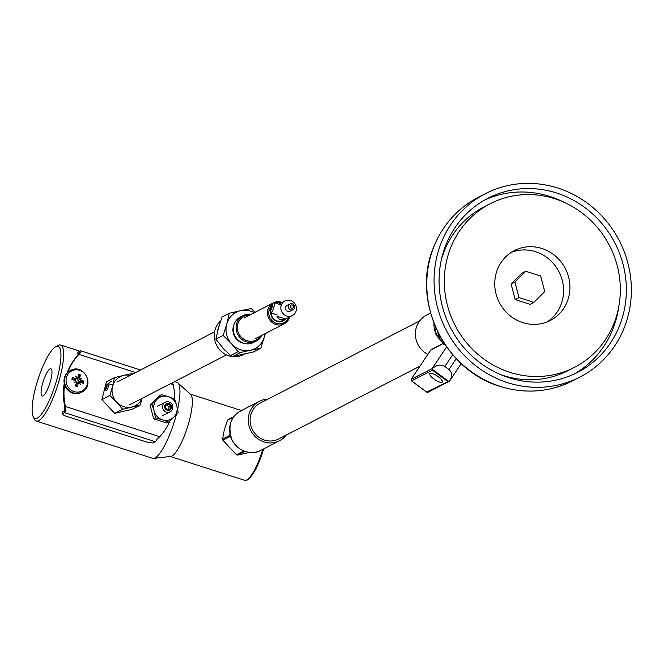 <?xml version="1.0" encoding="UTF-8"?>
<svg xmlns="http://www.w3.org/2000/svg" width="664" height="664" viewBox="0 0 664 664"><rect width="100%" height="100%" fill="white"/><g stroke="black" fill="none" stroke-linecap="round" stroke-linejoin="round"><path stroke-width="1" d="M249.589 452.425L237.446 455.072L244.858 451.371M233.977 416.544L228.192 419.523A20.957 19.796 62.7 0 0 227.453 420.262L233.545 417.116M230.01 434.173L229.503 435.542L222.573 439.12L224.266 430.073L227.453 420.262M242.982 450.624L243.356 451.171L236.425 454.749L222.847 440.182L229.777 436.613L230.972 437.584M229.503 435.542A20.957 19.796 62.7 0 0 229.777 436.613M243.356 451.171A20.957 19.796 62.7 0 0 244.377 451.503M222.573 439.12A20.957 19.796 62.7 0 0 222.847 440.182M236.425 454.749A20.957 19.796 62.7 0 0 237.446 455.072M267.808 399.172A22.136 20.908 62.7 0 0 259.25 401.371A22.136 20.908 62.7 0 0 248.925 414.494A22.136 20.908 62.7 0 0 256.337 437.634A22.136 20.908 62.7 0 0 279.536 440.73A22.136 20.908 62.7 0 0 286.292 435.036M419.648 320.919L260.155 403.123A20.177 19.048 62.7 0 0 250.743 415.075A20.177 19.048 62.7 0 0 257.499 436.157A20.177 19.048 62.7 0 0 278.639 438.987L420.005 366.121M430.554 313.084L426.404 315.226A22.136 20.908 62.7 0 0 416.079 328.34A22.136 20.908 62.7 0 0 427.832 354.41M169.893 456.351A32.752 7.827 -72.2 0 0 189.464 420.229A32.752 7.827 -72.2 0 0 189.887 393.976M33.2 416.685A37.865 9.047 -72.2 0 0 55.137 385.178A37.865 9.047 -72.2 0 0 55.602 346.782A37.865 9.047 -72.2 0 0 35.458 388.125A37.865 9.047 -72.2 0 0 33.2 416.685L34.37 419.142A39.915 9.537 -72.2 0 0 36.229 421.034L152.562 458.318A39.915 9.537 -72.2 0 0 153.608 458.409L170.756 456.425A32.752 7.827 -72.2 0 0 187.339 427.55A32.752 7.827 -72.2 0 0 190.626 394.416L177.836 382.837A39.915 9.537 -72.2 0 0 176.931 382.298L174.682 381.584M153.608 458.409A39.915 9.537 -72.2 0 0 176.358 414.51M177.595 409.389A39.915 9.537 -72.2 0 0 177.836 382.837M36.229 421.034A39.915 9.537 -72.2 0 0 57.494 385.933A39.915 9.537 -72.2 0 0 60.598 345.014A39.915 9.537 -72.2 0 0 57.992 345.463L55.602 346.782M50.713 380.256A14.326 3.42 -72.2 0 0 50.896 368.769A14.326 3.42 -72.2 0 0 43.26 381.368A14.326 3.42 -72.2 0 0 42.147 396.059A14.326 3.42 -72.2 0 0 50.713 380.256M78.111 352.277L80.402 350.849A5.121 1.22 107.8 0 1 80.684 350.816A5.121 1.22 107.8 0 1 81.074 351.995L77.738 353.713A59.353 56.058 62.7 0 0 77.68 353.771L78.277 354.7M64.582 384.722A59.353 56.058 62.7 0 0 65.421 406.476L65.993 410.31A5.121 1.22 107.8 0 1 64.425 412.61L61.993 414.079L64.748 415.772L148.03 442.465L153.027 442.996L155.276 441.726A5.121 1.22 -72.2 0 0 156.837 439.427L159.717 436.696A59.353 56.058 62.7 0 0 170.001 420.785M64.25 383.385A59.353 56.058 -117.3 0 0 64.823 406.775L64.798 410.659L62.632 411.946A59.353 56.058 62.7 0 0 62.657 412.029L62.175 413.871M62.549 412.427L62.64 411.979M65.993 410.31L62.657 412.029M81.074 351.995L78.891 354.368A59.353 56.058 62.7 0 0 67.794 372.288M67.031 373.043A59.353 56.058 -117.3 0 1 78.302 354.667L79.78 352.733L77.68 353.771M104.165 390.681A16.376 15.463 -117.3 0 1 105.792 386.714M108.049 383.75A16.376 15.463 -117.3 0 1 111.801 380.978M174.632 398.939A59.353 56.058 62.7 0 0 173.196 384.589L172.623 382.647M114.415 377.667L123.57 375.417A16.376 15.463 62.7 0 0 112.54 386.357L114.415 377.667L106.472 381.758L101.858 399.595L109.809 395.495L112.54 386.357A16.376 15.463 62.7 0 0 116.657 402.16A16.376 15.463 62.7 0 0 131.796 407.015A16.376 15.463 62.7 0 0 142.013 398.417M130.136 375.359A16.376 15.463 62.7 0 0 123.57 375.417L131.87 373.6L132.476 374.156M142.22 398.309L140.087 405.206L122.641 409.265L116.657 402.16L109.809 395.495M140.087 405.206L132.144 409.298L114.698 413.365L101.858 399.595M122.641 409.265L114.698 413.365M217.634 331.17A20.468 19.331 -117.3 0 1 218.182 328.489A20.468 19.331 -117.3 0 1 219.07 325.941M243.273 354.319A20.468 19.331 -117.3 0 1 240.376 354.933M225.395 350.559A20.468 19.331 -117.3 0 1 220.963 345.637M244.46 354.053L243.198 354.709A20.468 19.331 -117.3 0 1 221.627 351.737A20.468 19.331 -117.3 0 1 214.97 330.141A20.468 19.331 -117.3 0 1 220.647 320.928M279.461 319.575L277.004 316.272L285.379 318.936L279.461 319.575M292.384 315.541A8.184 7.736 -117.3 0 1 281.76 311.806A8.184 7.736 -117.3 0 1 284.881 300.983A8.184 7.736 -117.3 0 1 290.757 300.584A8.184 7.736 -117.3 0 1 296.41 307.731A8.184 7.736 -117.3 0 1 292.384 315.541L282.806 320.471A8.184 7.736 -117.3 0 1 271.227 312.935M292.409 305A1.635 1.544 -117.3 0 1 293.073 307.747A1.635 1.544 -117.3 0 1 290.467 306.859A1.635 1.544 -117.3 0 1 292.409 305M292.351 303.705A3.279 3.096 -117.3 0 1 293.007 309.69A3.279 3.096 -117.3 0 1 288.757 308.196A3.279 3.096 -117.3 0 1 292.351 303.705M293.007 309.69L290.135 311.175A3.279 3.096 -117.3 0 1 285.885 309.681A3.279 3.096 -117.3 0 1 287.13 305.349L290.002 303.871M276.921 320.87A6.515 6.159 -117.3 0 1 275.261 320.629M282.831 320.463A8.682 8.192 -117.3 0 1 281.785 321.417M285.229 319.226A8.682 8.192 -117.3 0 1 283.038 320.911A8.682 8.192 -117.3 0 1 270.763 312.777M288.682 317.45A10.765 10.167 -117.3 0 1 275.826 323.136A10.765 10.167 -117.3 0 1 269.152 309.831A10.765 10.167 -117.3 0 1 270.547 306.809M275.51 303.041A10.765 10.167 -117.3 0 1 281.179 302.892M289.637 316.952A11.786 11.13 -117.3 0 1 284.159 323.824A11.786 11.13 -117.3 0 1 271.734 322.115A11.786 11.13 -117.3 0 1 267.907 309.673A11.786 11.13 -117.3 0 1 273.361 302.867A11.786 11.13 -117.3 0 1 273.734 302.684M273.975 302.577A11.786 11.13 -117.3 0 1 282.134 302.402M256.362 341.014L253.557 342.458A14.326 13.529 -117.3 0 1 238.451 340.375A14.326 13.529 -117.3 0 1 233.803 325.252A14.326 13.529 -117.3 0 1 240.426 316.985L243.232 315.541A14.326 13.529 62.7 0 0 236.608 323.808A14.326 13.529 62.7 0 0 241.256 338.93A14.326 13.529 62.7 0 0 256.362 341.014A14.326 13.529 62.7 0 0 262.031 335.237M251.224 314.279A14.326 13.529 62.7 0 0 243.232 315.541M260.67 335.934A13.305 12.566 -117.3 0 1 244.767 339.794A13.305 12.566 -117.3 0 1 237.845 323.974A13.305 12.566 -117.3 0 1 249.871 314.977M229.296 313.242L240.783 310.619A20.468 19.331 62.7 0 0 226.764 324.049L229.296 313.242L221.975 317.01L218.381 328.373L215.85 339.179L223.204 348.193L230.483 355.597A22.916 21.638 62.7 0 0 232.906 356.41L253.523 351.962L260.844 348.185L250.428 350.26A20.468 19.331 62.7 0 0 264.446 336.831A20.468 19.331 62.7 0 0 265.052 333.677M254.246 312.719A20.468 19.331 62.7 0 0 240.783 310.619L251.199 308.544L255.101 312.279M265.309 333.544L260.844 348.185M250.428 350.26L240.468 352.518A22.916 21.638 -117.3 0 1 238.044 351.696L231.587 343.869A20.468 19.331 62.7 0 0 250.428 350.26M231.587 343.869L223.162 335.411L226.764 324.049A20.468 19.331 62.7 0 0 231.587 343.869M232.906 356.41L240.468 352.518M230.483 355.597L238.044 351.696M215.85 339.179L223.162 335.411M105.759 388.971A2.233 0.531 107.8 0 1 105.485 388.797A2.233 0.531 107.8 0 1 105.8 386.697A2.233 0.531 107.8 0 1 106.763 384.813A2.233 0.531 107.8 0 1 106.987 386.398A2.233 0.531 107.8 0 1 105.759 388.971M105.485 388.797L105.891 390.332A3.669 0.88 -72.2 0 0 106.115 390.656A3.669 0.88 -72.2 0 0 106.34 390.623A3.669 0.88 -72.2 0 0 108.19 387.021A3.669 0.88 -72.2 0 0 108.357 383.667A3.669 0.88 -72.2 0 0 108.124 383.701A3.669 0.88 -72.2 0 0 107.991 383.8L106.763 384.813M106.182 388.266L105.626 388.548L105.75 387.145L106.979 385.178L106.182 388.266M106.937 385.626L106.431 385.46M106.53 387.394L105.75 387.145M272.115 307.415A3.577 0.838 108.7 0 1 269.916 310.37A3.577 0.838 108.7 0 1 270.472 307.009A3.577 0.838 108.7 0 1 272.074 304.004A3.577 0.838 108.7 0 1 272.115 307.415M269.916 310.37L270.397 312.304A5.37 1.262 -71.3 0 0 270.704 312.761A5.37 1.262 -71.3 0 0 273.692 307.88A5.37 1.262 -71.3 0 0 274.149 302.585A5.37 1.262 -71.3 0 0 273.634 302.759L272.074 304.004M272.331 305.979L270.348 310.08L271.128 305.78L272.19 304.477L272.331 305.979M272.273 306.17L271.128 305.78M271.277 308.943L270.215 308.586M81.174 380.397L79.34 381.825L83.838 381.094A15.853 4.274 -175.4 0 0 81.174 380.397L80.045 379.227L79.672 377.667A15.853 4.507 -62.4 0 0 80.493 375.019L77.381 378.405A3.088 2.922 -117.3 0 0 77.173 378.322M80.493 375.019A6.25 5.901 62.7 0 0 78.236 374.297A15.853 2.955 98.2 0 1 78.111 377.169L76.667 378.015M72.5 377.467L73.571 379.974L75.547 378.588A15.853 5.395 -158 0 0 72.5 377.467A6.25 5.901 62.7 0 0 71.911 379.775A15.853 1.66 7.5 0 1 75.132 380.181L75.879 381.252L75.489 381.75L76.136 381.709L76.634 382.904A15.853 1.901 114.9 0 1 75.248 385.85A6.25 5.901 62.7 0 0 77.505 386.572A15.853 5.569 -79.8 0 0 78.194 383.41L79.232 382.696A15.72 2.482 -123.5 0 1 80.319 384.506A15.72 7.661 66.2 0 0 79.663 382.464L80.759 381.991A15.853 2.78 24.1 0 1 83.241 383.402A6.25 5.901 62.7 0 0 83.838 381.094M75.912 384.24L77.505 386.572M74.111 391.611A11.296 10.674 -117.3 0 1 69.197 372.728A11.296 10.674 -117.3 0 1 87.291 378.522A11.296 10.674 -117.3 0 1 74.111 391.611M79.265 382.754L80.759 381.991M76.493 383.203L79.232 382.696M76.136 381.709A15.72 2.307 158.9 0 1 74.119 382.522A15.72 2.025 -36.4 0 1 75.879 381.252M75.547 378.588L76.7 378.09L74.617 380.115M76.7 378.09A15.72 2.507 -114.2 0 0 75.754 376.197A15.72 7.636 55.7 0 1 77.132 377.849L78.111 377.169M80.228 378.845A15.72 2.847 -27.7 0 1 81.954 378.181A15.72 3.129 150.2 0 1 80.477 379.302M81.547 392.275A12.218 11.537 -117.3 0 1 81.299 392.416A12.218 11.537 -117.3 0 1 68.492 390.706A12.218 11.537 -117.3 0 1 64.4 377.932A12.218 11.537 -117.3 0 1 70.102 370.695A12.218 11.537 -117.3 0 1 70.359 370.57M74.119 382.522L75.489 381.75M81.954 378.181L77.912 380.347L77.381 378.405M77.879 377.675L75.331 379.501M77.231 383.028L80.253 381.908M79.273 381.841L77.912 380.347M164.755 405.795A3.577 3.378 -117.3 0 1 170.474 404.459A3.577 3.378 -117.3 0 1 168.963 410.302A3.577 3.378 -117.3 0 1 164.755 405.795M162.73 405.447A5.37 5.071 62.7 0 0 170.158 411.813A5.37 5.071 62.7 0 0 170.864 403.023A5.37 5.071 62.7 0 0 162.73 405.447M165.344 407.488L166.066 404.708L168.789 404.069L170.789 406.219L170.067 408.999L167.345 409.638L165.344 407.488M168.482 409.373L169.063 407.107L170.789 406.219M169.063 407.107L167.062 404.957L168.789 404.069M166.033 404.832A2.946 2.789 62.7 0 1 167.062 404.957L165.934 405.223M168.382 396.649L174.624 398.915L176.724 405.596A12.284 11.595 62.7 0 0 168.382 396.649A12.284 11.595 62.7 0 0 157.053 399.288L161.51 394.715L168.382 396.649M178.184 412.601L173.727 417.175A12.284 11.595 62.7 0 0 176.724 405.596L178.184 412.601M168.631 422.08L162.398 419.814A12.284 11.595 62.7 0 0 173.727 417.175L168.631 422.08L166.78 423.034L153.666 418.826L150.105 405.148L151.956 404.193L157.053 399.288A12.284 11.595 62.7 0 0 154.056 410.867L151.956 404.193M155.517 417.88L154.056 410.867A12.284 11.595 62.7 0 0 162.398 419.814L155.517 417.88L153.666 418.826M161.51 394.715L159.659 395.669L150.105 405.148M507.545 382.63A103.161 97.417 -117.3 0 1 434.779 292.907A103.161 97.417 -117.3 0 1 485.45 193.647A103.161 97.417 -117.3 0 1 619.304 240.708A103.161 97.417 -117.3 0 1 579.971 377.036A103.161 97.417 -117.3 0 1 507.545 382.63M444.755 344.151L443.635 344.732L443.768 343.977M411.572 380.879L432.48 370.23L432.405 368.528L411.257 379.26M456.276 358.651L449.013 369.516C452.209 372.396 452.466 376.148 449.769 380.771L426.678 392.034M430.745 350.069L441.975 344.218L442.647 343.213M432.405 368.528C436.787 364.827 440.938 364.129 444.847 366.445L452.707 354.684M433.866 378.978A7.528 2.191 33.7 0 1 429.807 373.666A7.528 2.191 33.7 0 1 437.286 376.023A7.528 2.191 33.7 0 1 442.332 382.032A7.528 2.191 33.7 0 1 433.866 378.978M449.013 369.516L444.847 366.445M438.091 332.656L435.559 333.959L438.746 336.316M435.933 328.074L435.559 333.959M525.788 271.269L540.687 276.05L544.737 291.596L533.881 302.369L518.982 297.596L514.94 282.042L525.788 271.269L521.962 273.244L511.106 284.018L514.94 282.042M518.982 297.596L515.156 299.564L530.055 304.344L533.881 302.369M515.156 299.564L511.106 284.018M522.742 322.604A39.3 37.109 -117.3 0 1 495.02 288.417A39.3 37.109 -117.3 0 1 514.326 250.602A39.3 37.109 -117.3 0 1 565.313 268.538A39.3 37.109 -117.3 0 1 550.331 320.471A39.3 37.109 -117.3 0 1 522.742 322.604M547.086 321.94A39.3 37.109 62.7 0 0 558.997 271.792A39.3 37.109 62.7 0 0 511.247 252.395M509.886 372.33A92.022 86.909 -117.3 0 1 444.963 292.284A92.022 86.909 -117.3 0 1 490.165 203.74A92.022 86.909 -117.3 0 1 609.577 245.721A92.022 86.909 -117.3 0 1 574.484 367.333A92.022 86.909 -117.3 0 1 509.886 372.33M574.484 367.333L568.168 370.595A92.022 86.909 -117.3 0 1 503.561 375.583A92.022 86.909 -117.3 0 1 499.801 374.288M441.178 260.529A92.022 86.909 -117.3 0 1 483.849 206.994L490.165 203.74M574.186 374.031A97.915 92.47 62.7 0 0 618.64 307.44M564.574 202.537A97.915 92.47 62.7 0 0 484.537 200.096M508.823 377.692A97.915 92.47 -117.3 0 1 439.751 292.517A97.915 92.47 -117.3 0 1 487.849 198.304A97.915 92.47 -117.3 0 1 614.905 242.974A97.915 92.47 -117.3 0 1 577.572 372.379A97.915 92.47 -117.3 0 1 508.823 377.692M230.35 424.064A22.136 20.908 62.7 0 0 237.77 447.204A22.136 20.908 62.7 0 0 260.969 450.3C253.515 455.064 238.501 452.856 231.819 439.609C227.677 425.914 230.632 416.361 240.683 410.95A22.136 20.908 62.7 0 0 230.35 424.064M433.966 323.351A22.136 20.908 62.7 0 0 435.625 332.921M436.356 334.548A22.136 20.908 62.7 0 0 442.075 341.918M247.423 479.582A31.764 7.595 -72.2 0 0 263.699 448.889M263.741 448.872L255.574 469.498L250.054 477.806L247.207 480.064L244.692 480.321A32.752 7.827 -72.2 0 0 262.819 449.345M78.211 351.87L77.738 353.713M155.276 441.726L64.425 412.61M159.717 436.696L65.421 406.476M173.196 384.589L170.507 383.734M135.605 372.546L78.891 354.368M243.671 343.288A13.263 12.525 -117.3 0 1 242.161 342.881A13.263 12.525 -117.3 0 1 234.018 324.555M83.1 381.053A5.553 5.246 -117.3 0 1 82.61 383.028M78.219 375.027A5.553 5.246 -117.3 0 1 80.136 375.658M72.5 379.841A5.553 5.246 -117.3 0 1 73.032 377.824M77.48 385.933A5.553 5.246 -117.3 0 1 75.505 385.311M73.231 392.806A12.218 11.537 62.7 0 0 81.813 392.15C95.575 385.834 83.747 362.884 70.616 370.429A12.218 11.537 62.7 0 0 64.914 377.667A12.218 11.537 62.7 0 0 73.231 392.806M78.194 383.41L76.036 384.199M79.672 377.667L77.439 378.356M478.171 197.391C457.43 208.38 442.573 224.996 433.6 247.24C410.999 299.929 444.058 370.197 500.075 386.406C525.382 394.159 549.584 392.283 572.692 380.787A103.161 97.417 -117.3 0 1 500.274 386.382A103.161 97.417 -117.3 0 1 427.5 296.65A103.161 97.417 -117.3 0 1 478.171 197.391L485.45 193.647M442.349 342.084A20.957 6.109 33.7 0 1 439.394 335.179M443.635 344.732A14.085 4.1 33.7 0 1 443.228 341.794M430.82 349.969A1.311 1.237 -117.3 0 1 431.26 349.571A1.311 1.311 0 0 0 430.77 350.011L411.273 379.185A1.311 1.311 0 0 0 411.589 380.97L426.686 392.117A1.311 1.311 0 0 0 428.064 392.225A1.311 1.237 -117.3 0 1 426.769 392.109L411.672 380.953A1.311 1.237 -117.3 0 1 411.323 379.144L430.82 349.969M446.623 346.882L432.289 368.337M432.48 370.23L447.577 381.385M448.789 381.485L432.214 369.242M260.969 450.3L279.536 440.73M240.683 410.95L259.25 401.371M241.505 410.526L190.286 394.109M244.692 480.321L170.291 456.475M79.746 351.156L60.598 345.014M129.455 404.891L226.466 354.891M117.578 381.833L214.588 331.834M78.037 352.044L77.547 353.962M62.491 412.161L62.001 414.07M140.536 369.997L80.684 350.816M284.881 300.983L278.747 304.145M273.361 302.867L244.045 317.981M284.159 323.824L254.843 338.939M112.855 385.112L108.357 383.667M281.138 304.959L274.149 302.585M277.228 314.968L270.704 312.761M70.616 370.429L70.102 370.695M81.813 392.15L81.299 392.416M162.182 415.93L170.158 411.813M157.26 406.385L165.236 402.268M572.692 380.787L579.971 377.036M438.755 333.959L438.638 335.785L439.817 338.814L442.382 342.275M443.444 344.74L442.764 340.117M431.26 349.571L442.141 343.96M449.246 381.31L428.064 392.225M461.256 363.582L449.769 380.771"/></g></svg>
